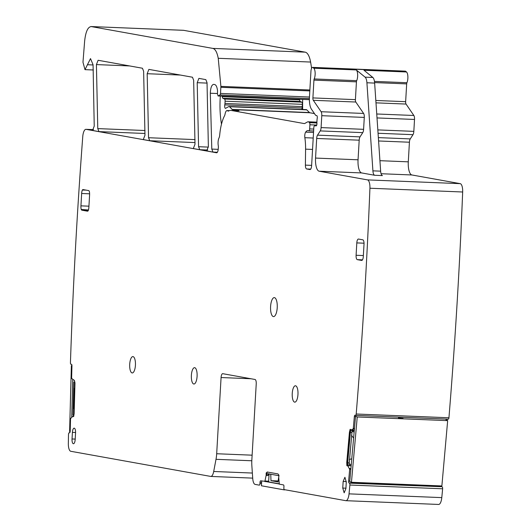 <?xml version="1.0" encoding="UTF-8"?>
<svg xmlns="http://www.w3.org/2000/svg" width="531" height="531" viewBox="0 0 531 531"><rect width="100%" height="100%" fill="white"/><g stroke="black" fill="none" stroke-linecap="round" stroke-linejoin="round"><path stroke-width="0.8" d="M75.555 432.938A4.494 1.58 -87.7 0 0 74.181 428.165A4.494 1.58 -87.7 0 0 72.415 432.373L72.037 438.964A4.494 1.58 -87.7 0 0 73.431 443.743A4.494 1.58 -87.7 0 0 75.176 439.529L75.555 432.938M311.631 165.373L305.398 165.121A4.129 1.454 92.3 0 0 306.619 168.958L309.938 169.555A4.129 1.454 92.3 0 0 310.004 169.562A4.129 1.454 92.3 0 0 311.617 165.692L313.808 127.706A2.064 0.723 92.3 0 1 314.611 125.767L316.124 125.867A2.064 0.723 92.3 0 0 316.131 125.867A2.064 0.723 92.3 0 0 316.927 123.185A4.129 1.454 92.3 0 1 316.921 121.685L317.02 119.953A4.129 1.454 92.3 0 1 317.199 118.486A2.064 0.723 92.3 0 0 316.688 115.566L315.826 115.413A2.064 0.723 92.3 0 1 315.56 115.207L311.451 109.2A12.392 4.354 92.3 0 1 309.447 97.299L310.947 71.247A4.129 1.454 92.3 0 1 312.553 67.377A4.129 1.454 92.3 0 1 312.918 67.53L313.761 68.214A6.199 2.177 92.3 0 1 315.142 72.893A6.199 2.177 92.3 0 1 314.179 78.953A1.653 0.584 92.3 0 0 313.927 80.121L312.905 97.923A2.476 0.87 92.3 0 0 313.303 100.299L321.109 111.722A4.129 1.454 92.3 0 1 321.779 115.692L321.089 127.599A4.129 1.454 92.3 0 1 320.253 130.911L317.518 135.146A4.129 1.454 92.3 0 0 316.682 138.465L315.547 158.072A12.392 4.354 92.3 0 0 319.158 171.208L367.498 179.89A8.264 2.907 92.3 0 1 369.928 188.233A1905.586 669.777 92.3 0 1 356.195 414.001A1.653 0.584 92.3 0 1 355.564 415.408A1.653 0.584 92.3 0 1 355.485 415.388L355.06 415.202A1.653 0.584 92.3 0 0 354.98 415.189A1.653 0.584 92.3 0 0 354.35 416.589L353.301 428.364L353.042 429.055L350.825 430.083L350.121 429.34L349.438 432.207L346.75 462.508L346.889 465.733L347.666 465.634L349.67 469.304L348.628 481.079A1.653 0.584 92.3 0 0 349.046 482.964L441.792 486.721A1.653 0.584 92.3 0 1 441.407 485.925M350.799 430.09L351.183 430.103M305.398 165.121L305.584 149.151L312.553 149.43M70.955 364.293L70.975 364.293A1.653 0.584 92.3 0 1 70.955 364.293A1.653 0.584 92.3 0 1 70.437 362.68A1905.586 669.777 92.3 0 1 82.723 137.071A8.264 2.907 92.3 0 1 85.942 129.332A8.264 2.907 92.3 0 1 86.082 129.352L216.548 152.782A4.129 1.454 92.3 0 0 216.615 152.789A4.129 1.454 92.3 0 0 218.181 149.457L218.307 148.275A4.129 1.454 92.3 0 0 218.234 145.394A5.781 2.031 92.3 0 1 219.018 137.894A4.129 1.454 92.3 0 0 219.648 135.412L219.827 133.746A28.92 10.162 92.3 0 1 224.513 115.838A4.129 1.454 92.3 0 0 225.064 114.085A5.781 2.031 92.3 0 1 227.095 110.554A5.781 2.031 92.3 0 1 227.733 110.886A4.129 1.454 92.3 0 0 228.184 111.125A4.129 1.454 92.3 0 0 228.509 111.039A28.92 10.162 92.3 0 1 230.779 110.415A28.92 10.162 92.3 0 1 231.27 110.468L304.137 123.557A8.264 2.907 92.3 0 0 304.276 123.57A8.264 2.907 92.3 0 0 304.9 123.404L307.502 121.944A8.264 2.907 92.3 0 1 308.126 121.785A8.264 2.907 92.3 0 1 308.996 122.21L309.48 122.694A2.064 0.723 92.3 0 1 309.898 124.778L309.659 128.907A2.064 0.723 92.3 0 1 308.856 130.838A2.064 0.723 92.3 0 1 308.737 130.805A13.222 4.646 92.3 0 0 307.96 130.586A13.222 4.646 92.3 0 0 305.65 132.133A4.129 1.454 92.3 0 0 304.854 137.695A28.92 10.162 92.3 0 1 305.584 149.151M70.975 364.293L71.413 364.259A1.653 0.584 92.3 0 1 71.433 364.259A1.653 0.584 92.3 0 1 71.951 365.872L71.632 377.78L71.811 378.55L74.294 380.375M261.537 483.661L259.944 483.595A1.653 0.584 92.3 0 1 259.301 485.142A1.653 0.584 92.3 0 1 259.274 485.142L255.126 484.398A8.264 2.907 92.3 0 1 252.729 478.484L251.86 465.753A16.527 5.808 92.3 0 1 251.84 460.058L256.234 383.86A4.129 1.454 92.3 0 0 255.026 379.479L222.748 373.685A4.129 1.454 92.3 0 0 222.681 373.678A4.129 1.454 92.3 0 0 221.075 377.541L216.681 453.739A16.527 5.808 92.3 0 1 216.004 459.315L213.701 471.482A8.264 2.907 92.3 0 1 210.82 476.426A8.264 2.907 92.3 0 1 210.681 476.413L70.769 451.284A8.264 2.907 92.3 0 1 68.333 443.445A1905.586 669.777 92.3 0 1 68.506 434.491A1.653 0.584 92.3 0 1 69.13 432.798L69.568 432.772A1.653 0.584 92.3 0 0 70.198 431.079L70.517 419.171L70.736 418.375L72.9 416.284L73.65 416.656L74.154 413.549L74.977 382.917L74.406 380.322M259.944 483.595L260.017 482.36A1.653 0.584 92.3 0 1 260.661 480.814A1.653 0.584 92.3 0 1 260.688 480.814L268.64 481.717L264.856 481.564L266.17 475.205L266.562 475.218L266.628 473.38L266.15 473.021L266.17 475.205M441.792 486.721L349.471 483.144A1.653 0.584 92.3 0 1 349.889 485.029A1905.586 669.777 92.3 0 1 349.04 493.857A8.264 2.907 92.3 0 1 345.893 500.687A8.264 2.907 92.3 0 1 345.754 500.673L284.344 489.642A1.653 0.584 92.3 0 1 283.866 487.889L283.939 486.655A1.653 0.584 92.3 0 0 283.454 484.903L279.299 484.159L278.722 477.455L278.994 475.331L277.992 473.931L267.219 472.006M267.292 472.013L266.15 473.021M349.471 483.144L349.046 482.964M89.606 193.822L81.648 193.49L80.938 205.849A5.184 1.825 92.3 0 0 81.216 209.46A4.129 1.454 92.3 0 0 81.927 210.19L87.403 211.172A4.129 1.454 92.3 0 0 87.476 211.185A4.129 1.454 92.3 0 0 88.186 210.714A5.184 1.825 92.3 0 0 88.876 207.276L89.586 194.917A5.184 1.825 92.3 0 0 89.308 191.306A4.129 1.454 92.3 0 0 88.591 190.576L83.115 189.594A4.129 1.454 92.3 0 0 83.048 189.587A4.129 1.454 92.3 0 0 82.338 190.052L85.909 190.091M81.648 193.49A5.184 1.825 92.3 0 1 82.338 190.052M356.095 255.265L356.812 242.906A4.129 1.454 92.3 0 1 358.418 239.036A4.129 1.454 92.3 0 1 358.485 239.05L362.812 239.826A4.129 1.454 92.3 0 1 364.014 244.2L363.304 256.559A4.129 1.454 92.3 0 1 361.691 260.429A4.129 1.454 92.3 0 1 361.624 260.422L357.297 259.646A4.129 1.454 92.3 0 1 356.095 255.265L363.357 255.564M343.145 481.471L342.76 488.062L344.161 492.834L345.9 488.626L346.278 482.035L344.904 477.269L343.145 481.471L346.298 481.604M135.418 365.282A8.184 2.874 92.3 0 1 132.232 372.948A8.184 2.874 92.3 0 1 129.71 364.259A8.184 2.874 92.3 0 1 132.896 356.593A8.184 2.874 92.3 0 1 135.418 365.282M197.087 376.36A8.184 2.874 92.3 0 1 193.901 384.019A8.184 2.874 92.3 0 1 191.379 375.331A8.184 2.874 92.3 0 1 194.565 367.671A8.184 2.874 92.3 0 1 197.087 376.36M297.964 394.473A8.197 2.881 92.3 0 1 294.771 402.153A8.197 2.881 92.3 0 1 292.242 393.451A8.197 2.881 92.3 0 1 295.435 385.772A8.197 2.881 92.3 0 1 297.964 394.473M277.222 307.708A9.498 3.339 92.3 0 1 273.518 316.602A9.498 3.339 92.3 0 1 270.591 306.513A9.498 3.339 92.3 0 1 274.295 297.619A9.498 3.339 92.3 0 1 277.222 307.708M347.699 462.767A2.894 1.016 -87.7 0 0 348.144 465.78L348.993 465.82L352.166 430.083L351.316 430.05A2.894 1.016 -87.7 0 0 350.387 432.466L347.699 462.767L349.053 462.82M350.506 429.353L349.823 432.221L347.135 462.521L347.274 465.747M347.141 465.382L347.486 465.395M347.526 465.402L348.144 465.78M73.318 416.238A2.894 1.016 -87.7 0 0 73.962 413.603L74.785 382.97A2.894 1.016 -87.7 0 0 74.247 380.375M316.682 138.465L359.188 140.184L358.053 159.798A12.392 4.354 92.3 0 0 361.664 172.933L374.707 175.276A6.199 2.177 92.3 0 1 372.908 170.843L366.914 82.77L374.64 83.088A8.264 2.907 92.3 0 0 372.835 77.466L363.994 70.251L406.5 71.977A6.199 2.177 92.3 0 1 407.881 76.656A6.199 2.177 92.3 0 1 406.925 82.71A1.653 0.584 92.3 0 0 406.673 83.885L405.644 101.686A2.476 0.87 92.3 0 0 406.049 104.063L413.848 115.486A4.129 1.454 92.3 0 1 414.519 119.455L413.835 131.363A4.129 1.454 92.3 0 1 412.992 134.675L410.264 138.91A4.129 1.454 92.3 0 0 409.421 142.222L408.293 161.836A12.392 4.354 92.3 0 0 411.903 174.971L460.244 183.653A8.264 2.907 92.3 0 1 462.667 191.996A1905.586 669.777 92.3 0 1 461.419 221.327A1905.586 669.777 92.3 0 1 448.941 417.764A1.653 0.584 92.3 0 1 448.303 419.171A1.653 0.584 92.3 0 1 448.23 419.151L355.644 415.395M359.188 140.184A4.129 1.454 92.3 0 1 360.031 136.872L362.759 132.637A4.129 1.454 92.3 0 0 363.596 129.325L364.286 117.417A4.129 1.454 92.3 0 0 363.616 113.448L355.81 102.025A2.476 0.87 92.3 0 1 355.412 99.649L356.434 81.847A1.653 0.584 92.3 0 1 356.686 80.672A6.199 2.177 92.3 0 0 357.648 74.619A6.199 2.177 92.3 0 0 356.268 69.939L365.109 77.154A8.264 2.907 92.3 0 1 366.914 82.77M267.677 472.026L266.535 473.035M278.795 476.134A2.894 1.016 -87.7 0 0 278.284 475.597L267.584 473.679A2.894 1.016 -87.7 0 0 267.538 473.672A2.894 1.016 -87.7 0 0 266.509 475.497L267.365 475.53L268.938 473.732M81.216 209.46L88.431 209.991M374.707 175.276L382.439 175.588A6.199 2.177 92.3 0 1 380.641 171.161L374.64 83.088M309.387 99.629L218.234 95.932L220 94.936L220.518 93.423L220.889 86.38L218.234 58.297C217.099 52.337 215.301 49.038 212.831 48.407L91.286 26.583C87.894 26.829 85.677 31.654 84.641 41.06L82.975 62.246L84.987 69.647L90.509 58.589L93.064 64.742L94.233 126.126L92.533 130.453L98.978 131.615L97.777 128.602L96.416 64.59L98.116 60.275L142.427 68.233L143.629 71.247L144.97 135.252L143.277 139.567L149.742 140.728L148.541 137.721L147.173 73.709L148.866 69.388L192.454 77.221L193.656 80.234L195.003 144.24L193.304 148.554L199.769 149.715L198.567 146.709L197.2 82.697L198.899 78.376L205.829 79.623L207.03 82.637L208.364 146.642L206.665 150.95L212.997 152.092L211.796 149.085L210.309 93.237C210.588 87.648 211.723 84.688 213.701 84.363L214.736 84.548C216.157 84.98 217.093 87.071 217.544 90.841L217.438 93.775L218.075 95.972L309.387 99.675M183.646 30.327A16.527 5.808 92.3 0 0 183.368 30.294L91.007 26.55L183.646 30.327L305.192 52.157A20.656 7.261 92.3 0 1 310.595 62.047A78.488 27.585 92.3 0 1 311.578 68.32M230.779 110.415L238.512 110.727A28.92 10.162 92.3 0 1 238.996 110.78L232.565 109.625A4.129 1.454 92.3 0 1 232.2 109.419L309.487 112.552L306.752 109.851A4.129 1.454 92.3 0 0 306.321 109.632A4.129 1.454 92.3 0 0 306.009 109.718M222.31 96.144L222.33 96.669A2.064 0.723 92.3 0 0 222.874 98.301L224.56 99.038A2.064 0.723 92.3 0 1 225.098 101.209L224.971 103.459A4.129 1.454 92.3 0 1 224.792 104.872A2.476 0.87 92.3 0 0 225.456 108.357A2.476 0.87 92.3 0 0 225.642 108.311L228.722 106.578A4.129 1.454 92.3 0 1 229.034 106.499A4.129 1.454 92.3 0 1 229.465 106.711L232.2 109.419M220.312 96.065L220.199 98.089A45.44 15.97 92.3 0 0 221.487 124.154M312.553 67.377L405.299 71.141A4.129 1.454 92.3 0 1 405.664 71.293L406.5 71.977M356.195 414.001L448.941 417.764M447.002 420.346L447.095 420.353A1.653 0.584 92.3 0 1 447.441 419.138M442.217 486.907A1.653 0.584 92.3 0 1 442.635 488.785A1905.586 669.777 92.3 0 1 441.785 497.62A8.264 2.907 92.3 0 1 438.639 504.45A8.264 2.907 92.3 0 1 438.5 504.437M349.889 485.029L442.635 488.785M302.657 109.486A289.176 101.64 92.3 0 1 302.643 99.403M299.597 99.277L299.617 99.808A2.064 0.723 92.3 0 0 300.161 101.441L301.847 102.171A2.064 0.723 92.3 0 1 302.385 104.341L302.252 106.592A4.129 1.454 92.3 0 1 302.079 108.012A2.476 0.87 92.3 0 0 301.966 109.459M314.452 113.588L309.852 112.764A4.129 1.454 92.3 0 1 309.487 112.552M71.725 417.419L72.747 379.366M73.769 415.116L72.946 415.083L73.789 415.023M74.752 382.001L73.836 382.068L72.946 415.083M70.138 431.683L69.594 431.663L70.145 431.623M71.951 365.593L71.373 365.633L69.594 431.663M74.088 408.824L73.703 408.551L74.24 388.513L74.645 388.188M74.632 388.533L74.24 388.513M74.094 408.571L73.703 408.551M279.133 483.967L265.022 481.431M269.084 473.944L268.626 481.922L279.087 483.801M286.309 489.994L284.49 489.668M261.697 480.993L261.418 485.779L284.47 489.921M278.742 477.011L277.985 481.936L270.989 480.681L270.757 474.243M278.131 480.967L270.989 480.681M398.436 417.97L403.056 418.382M355.544 416.231L349.75 481.537L351.449 482.281L441.872 485.945L447.666 420.638L357.244 416.968L355.544 416.231M447.666 420.638L445.967 419.895M357.244 416.968L351.449 482.281M351.237 464.771L348.986 463.789M354.25 430.814L351.98 430.721M354.137 432.115L351.907 431.145M351.489 435.36L353.606 438.102M349.345 459.547L351.768 458.777M75.575 432.506L72.415 432.373M75.196 439.097L72.037 438.964M347.626 465.594L348.011 465.607M346.75 462.508L347.135 462.521M349.438 432.207L349.823 432.221M315.547 158.072L358.053 159.798M317.518 135.146L360.031 136.872M320.253 130.911L362.759 132.637M321.089 127.599L363.596 129.325M321.779 115.692L364.286 117.417M321.109 111.722L363.616 113.448M313.303 100.299L355.81 102.025M312.905 97.923L355.412 99.649M313.927 80.121L356.434 81.847M314.179 78.953L356.686 80.672M266.27 473.665L266.655 473.679M266.184 475.079L266.575 475.092M266.243 473.367L266.628 473.38M81.927 210.19L88.285 210.449M88.936 206.181L80.938 205.849M357.297 259.646L362.474 259.858M356.812 242.906L364.027 243.198M345.927 488.195L342.76 488.062M227.733 110.886L228.702 110.926M365.109 77.154L372.835 77.466M313.761 68.214L356.268 69.939M372.908 170.843L380.641 171.161M319.158 171.208L361.664 172.933M351.741 432.526L350.387 432.466M347.666 465.634L348.051 465.647M231.27 110.468L238.996 110.78M211.796 149.085L218.195 149.344M212.997 152.092L217.365 152.264M149.742 140.728L195.03 142.567M98.978 131.615L145.003 133.48M93.522 129.65L86.082 129.352M199.769 149.715L207.707 150.034M308.996 122.21L316.901 122.535M316.914 122.993L309.48 122.694M309.898 124.778L316.748 125.057M313.728 129.073L309.659 128.907M308.976 130.812L313.615 131.004M305.65 132.133L313.529 132.451M304.854 137.695L313.21 138.033M306.619 168.958L310.695 169.124M312.918 67.53L405.664 71.293M374.455 81.396L406.925 82.71M374.601 82.584L406.673 83.885M375.829 100.478L405.644 101.686M375.988 102.848L406.049 104.063M376.744 113.986L413.848 115.486M377.017 117.935L414.519 119.455M377.833 129.903L413.835 131.363M378.059 133.261L412.992 134.675M378.357 137.615L410.264 138.91M378.583 140.974L409.421 142.222M379.924 160.687L408.293 161.836M381.072 173.723L411.903 174.971M460.244 183.653L367.498 179.89M369.928 188.233L462.667 191.996M354.35 416.589L355.511 416.636M354.462 428.411L353.301 428.364M353.042 429.055L354.403 429.114M352.139 430.137L354.303 430.223M352.133 430.137L354.303 430.229L352.133 430.143M348.967 464.094L349.77 464.127M348.96 465.455L351.17 465.548L348.96 465.455M348.973 465.647L351.15 465.74M348.98 465.687L351.15 465.773M350.905 468.501L349.544 468.448M349.67 469.304L350.832 469.351M349.783 481.126L348.628 481.079M349.04 493.857L441.785 497.62M267.551 475.132L269.011 475.192M267.485 475.258L269.005 475.318M268.666 481.186L265.148 481.04M260.017 482.36L261.61 482.427M221.075 377.541L251.017 378.756M252.119 455.18L216.681 453.739M216.004 459.315L251.8 460.769M252.358 473.048L213.701 471.482M87.442 64.736L93.078 64.961M212.831 48.407L305.192 52.157M218.234 58.297L310.595 62.047M220.889 86.38L309.865 89.991M220.869 87.303L309.812 90.914M220.518 93.423L309.46 97.034M220 94.936L309.394 98.567M210.309 93.237L217.451 93.529M147.173 73.709L180.421 75.057M148.541 137.721L195.076 139.607M197.2 82.697L207.063 83.095M198.567 146.709L208.344 147.1M96.416 64.59L129.657 65.944M97.777 128.602L145.049 130.52M222.33 96.669L299.617 99.808M222.874 98.301L300.161 101.441M224.56 99.038L301.847 102.171M225.098 101.209L302.385 104.341M224.971 103.459L302.252 106.592M224.792 104.872L302.079 108.012M229.465 106.711L306.752 109.851M232.565 109.625L309.852 112.764M347.121 465.382L347.506 465.395M227.095 110.554L229.326 110.647M308.126 121.785L316.901 122.137M308.856 130.838L313.615 131.031M355.564 415.408L448.303 419.171M345.893 500.687L438.639 504.45M210.82 476.426L252.703 478.126M85.942 129.332L93.522 129.644M84.987 69.647L93.343 69.986M229.034 106.499L306.321 109.632"/></g></svg>
